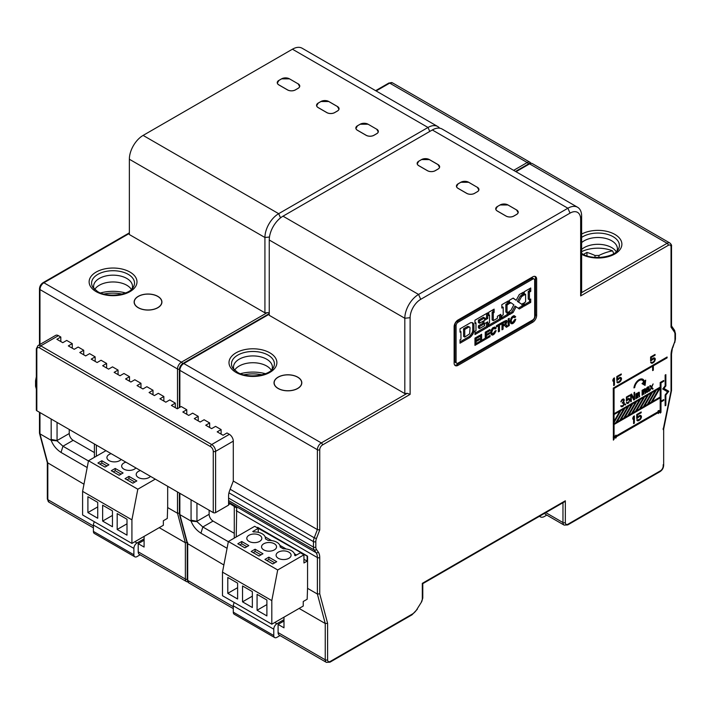 <?xml version="1.0" encoding="UTF-8"?>
<svg xmlns="http://www.w3.org/2000/svg" width="711" height="711" viewBox="0 0 711 711"><rect width="100%" height="100%" fill="white"/><g stroke="black" fill="none" stroke-linecap="round" stroke-linejoin="round"><path stroke-width="1.07" d="M641.189 417.997L641.446 417.073L640.673 416.619L640.664 417.837L639.482 419.446L636.727 419.952L637.385 420.805L640.14 419.677L641.189 417.997L640.691 417.713M614.064 437.167L614.064 424.494L660.19 397.867L660.19 410.514L658.279 410.638L658.013 411.296L658.697 411.393L615.557 436.296L615.957 435.105L614.064 437.167L613.273 436.705M633.59 416.353L632.799 417.89L632.799 419.126L633.59 417.588L633.59 423.614L634.372 423.161L634.372 415.899L633.59 416.353M636.727 417.499L637.651 418.032L636.727 418.557L636.727 414.54L641.189 411.971L641.189 412.744L637.385 414.94L637.385 417.41L640.14 415.357L641.189 415.828L641.446 417.073M637.651 418.032L639.482 416.353L640.664 416.602M613.273 424.04L614.064 424.494M615.104 436.039L615.557 436.296M658.11 411.056L658.697 411.393M659.461 397.449L660.19 397.867M659.808 411.234L659.808 410.54M666.376 357.429L667.105 357.855L667.105 357.011L613.273 388.09L613.389 440.145L614.064 438.083L615.975 437.958L616.224 437.345L615.548 437.256L658.679 412.344L658.297 413.518L660.19 411.456L659.008 410.771L658.528 411.296M614.944 436.91L613.273 437.381M660.19 411.456L660.306 413.055L660.981 412.336L660.981 401.999L663.736 400.409L663.736 399.573L660.981 401.164L660.981 382.891L663.736 381.3L663.736 380.465L660.19 382.509L660.19 387.104L614.064 413.731L614.064 388.473L652.618 366.209L652.618 370.591L653.347 370.164L653.347 365.792L667.105 357.855M671.033 325.416L671.033 246.921L671.033 327.14L671.522 326.198L671.522 246.237A1.671 0.96 180 0 1 671.033 246.921A3.893 2.249 -60 0 0 668.278 245.331L580.656 295.918L580.656 219.237A15.002 8.665 -60 0 0 570.044 213.113L420.725 299.322A15.002 8.665 -60 0 0 410.123 317.701L410.123 394.374L322.492 444.97A3.893 2.249 -60 0 0 319.746 449.734L319.746 529.953L317.382 529.588L317.382 449.734L179.856 370.333L179.856 407.314M458.062 319.968A5.555 3.208 120 0 0 454.125 326.776L454.125 363.072A5.555 3.208 120 0 0 455.28 365.614A5.555 3.208 120 0 0 458.062 365.338L532.717 322.234A5.555 3.208 120 0 0 536.645 315.426L536.645 279.13A5.555 3.208 120 0 0 535.499 276.588A5.555 3.208 120 0 0 532.717 276.863L458.062 319.968M665.869 385.931L665.869 374.635L665.14 375.061L665.14 385.851L662.696 388.997L667.593 391.823L665.14 394.969L665.14 405.759L665.869 405.341L665.869 395.049L668.811 391.272L663.914 388.446L665.869 385.931L665.14 385.513M648.005 386.864L646.237 388.819L648.005 387.486L648.699 387.708L646.432 390.25L646.637 392.294L648.699 390.641L648.894 391.299L649.383 391.014L649.09 387.015L648.005 387.113M635.927 398.791L635.927 393.841L637.891 393.325L639.171 392.125L639.562 396.685L639.065 396.969L639.065 393.263L638.38 393.041L637.5 397.876L637.1 393.778L636.416 394.641L636.416 398.507L635.927 398.791M627.866 402.666L626.4 402.435L627.378 403.564L628.462 403.101L629.937 399.618L628.951 398.338L626.889 399.991L626.889 397.52L629.733 395.876L629.733 395.103L626.4 397.031L626.4 401.048L628.462 399.235L629.342 399.653L629.146 401.466L627.866 402.666M622.765 402.986L623.645 402.941L623.547 404.852L622.267 405.901L620.801 405.821L621.094 406.576L622.96 406.274L624.231 404.301L624.231 402.604L623.547 402.23L624.231 400.284L623.743 399.022L622.463 399.298L620.996 401.226L620.899 401.902L622.365 400.124L623.547 399.911L623.547 401.297L622.365 402.595L622.365 403.217L622.765 402.986L622.365 402.764M618.89 377.941L620.472 378.261L620.739 379.816L618.774 381.878L616.81 381.923L617.459 382.785L620.214 381.656L621.521 379.052L621.263 377.808L620.214 377.337L617.459 379.39L617.459 376.919L621.263 374.724L621.263 373.95L616.81 376.519L617.459 376.919M616.81 379.478L617.726 380.012L616.81 380.536L616.81 376.519M617.726 380.012L619.557 378.332M613.664 378.332L612.873 379.87L612.873 381.105L613.664 379.567L613.664 385.593L614.446 385.14L614.446 377.879L613.664 378.332M650.601 361.028L650.601 357.011L655.053 354.442L655.053 355.216L651.258 357.402L651.258 359.873L653.347 358.051L655.053 358.3L654.662 361.312L651.907 363.357L650.601 362.414L652.565 362.361L653.871 361.455L654.662 359.766L653.871 358.673L650.601 361.028M625.609 404.746L625.12 405.03L625.609 403.972L625.609 404.746L625.12 404.461M630.719 401.795L630.719 394.534L631.599 394.027L634.061 398.782L634.061 392.605L634.647 392.268L634.647 399.529L633.768 400.035L631.306 395.12L631.306 401.457L630.719 401.795M642.602 391.068L642.602 394.934L642.113 395.218L642.113 390.268L644.077 389.752L645.064 388.57L645.748 389.406L645.748 393.112L645.259 393.396L645.259 389.69L644.566 389.468L643.686 394.303L643.588 390.348L642.113 390.783M649.774 385.851L651.152 387.522L649.774 390.792L651.445 387.815L652.529 389.201L653.116 388.864L651.738 387.184L653.116 383.922L651.445 386.891L650.369 385.504L649.774 385.851M643.579 382.145L642.024 383.638L645.064 385.398L645.686 380.109L644.308 381.434A7.448 4.302 120 0 0 642.895 379.274A7.448 4.302 120 0 0 637.483 380.927A7.448 4.302 120 0 0 633.945 387.913L634.71 387.593A6.363 3.679 -60 0 1 637.731 381.629A6.363 3.679 -60 0 1 642.353 380.207A6.363 3.679 -60 0 1 643.579 382.145M221.112 434.11L221.112 429.577L215.557 426.369L211.629 428.635L205.737 425.231L209.665 422.965L204.11 419.757L200.182 422.023L194.281 418.619L198.209 416.353L192.654 413.144L188.726 415.411L182.834 412.007L186.762 409.74L181.207 406.532L177.279 408.798L171.387 405.403L175.315 403.128L169.76 399.92L165.823 402.195L159.931 398.791L163.859 396.516L158.304 393.307L154.376 395.583L149.07 392.516L152.998 390.25L146.857 386.704L142.929 388.97L137.036 385.566L140.965 383.3L134.814 379.754L130.886 382.02L125.58 378.954L129.509 376.688L123.954 373.479L120.026 375.746L114.133 372.342L118.062 370.075L112.507 366.867L108.579 369.133L102.677 365.738L106.614 363.463L101.051 360.255L97.123 362.53L91.23 359.126L95.158 356.851L89.604 353.651L85.676 355.918L79.783 352.514L83.711 350.247L78.157 347.039L74.228 349.305L68.327 345.901L72.255 343.635L66.701 340.427L62.772 342.693L56.88 339.289L60.808 337.023L58.435 335.654A5.555 3.208 -120 0 0 55.654 335.379L37.976 345.59A5.555 3.208 60 0 1 40.749 345.857L211.682 444.544L229.369 434.341L227.005 432.972L223.076 435.248L217.184 431.844L221.112 429.577M209.665 427.498L209.665 422.965M198.209 420.885L198.209 416.353M186.762 414.282L186.762 409.74M58.435 335.654L40.749 345.857A1.671 0.96 120 0 0 39.576 347.901A3.893 2.249 60 0 0 36.821 349.492A1.671 0.96 180 0 1 36.332 348.808L36.332 410.06A1.671 0.96 0 0 0 36.821 410.745L213.256 512.604A1.671 0.96 0 0 0 215.611 512.604L228.578 505.121L228.578 495.709A10.558 6.097 120 0 1 229.644 490.661L229.769 490.341A8.336 4.808 120 0 1 230.142 489.23L233.297 481.045L317.382 529.588L314.235 537.783L316.431 538.547L319.746 529.953M233.297 481.045L233.297 441.14A5.555 3.208 -120 0 0 229.369 434.341M257.658 528.006L257.658 527.322L307.561 556.135L307.561 588.344L317.382 594.023L319.746 593.845L327.602 623.334L327.602 659.808A3.893 2.249 -60 0 0 330.348 661.399L412.362 614.046A9.447 5.457 -60 0 0 417.09 609.06L421.756 601.586L417.09 609.06M299.109 608.429L325.247 623.511L327.602 623.334M421.499 601.435A3.893 2.249 -60 0 0 422.298 598.724L422.298 583.358L565.334 500.784L565.334 522.558A3.893 2.249 -60 0 0 568.08 524.149L660.421 470.833A3.893 2.249 -60 0 0 663.176 466.069L663.176 464.71M422.298 598.724A1.671 0.96 0 0 0 422.787 598.04L422.787 583.642L564.152 502.028L565.334 500.784M663.176 428.413L663.176 429.595L663.176 428.413M663.176 429.595L671.033 391.023L671.033 354.745A15.562 8.985 120 0 1 672.482 347.599L671.522 354.06A1.671 0.96 180 0 1 671.033 354.745M580.656 295.918L581.642 291.492L581.642 216.18L580.656 219.237M437.718 126.514L302.157 48.241A19.446 11.225 120 0 0 292.434 49.201L143.115 135.41A19.446 11.225 120 0 0 129.358 159.237L129.358 234.55L264.927 312.822L264.927 237.501A19.446 11.225 -60 0 1 278.676 213.682L427.995 127.473A19.446 11.225 -60 0 1 437.718 126.514A19.446 11.225 -60 0 1 439.638 128.176M404.817 393.583L404.817 318.261A19.446 11.225 -60 0 1 418.566 294.443L567.885 208.234A19.446 11.225 -60 0 1 577.608 207.274L442.046 129.002A19.446 11.225 120 0 0 432.324 129.971L283.005 216.18A19.446 11.225 120 0 0 269.247 239.998L269.247 315.32L404.817 393.583L407.225 393.325L410.123 394.374M577.608 207.274A19.446 11.225 -60 0 1 581.642 216.18M297.74 377.141A13.891 8.017 0 0 0 282.596 375.399A13.891 8.017 0 0 0 274.019 382.811A13.891 8.017 0 0 0 278.09 388.482A13.891 8.017 0 0 0 293.234 390.215A13.891 8.017 0 0 0 301.811 382.811A13.891 8.017 0 0 0 297.74 377.141M175.315 407.67L175.315 403.128M140.965 387.833L140.965 383.3M129.509 381.22L129.509 376.688M118.062 374.617L118.062 370.075M106.614 368.005L106.614 363.463M95.158 361.392L95.158 356.851M83.711 354.78L83.711 350.247M72.255 348.168L72.255 343.635M60.808 341.556L60.808 337.023M163.859 401.057L163.859 396.516M152.998 394.783L152.998 390.25M228.578 504.668L229.786 503.975M94.394 452.569L73.171 440.322A5.555 3.208 60 0 1 69.243 433.514L69.243 429.462M96.358 445.113L96.358 456.204M167.672 486.288L167.672 507.583L177.501 513.253L179.856 513.075M87.186 467.536L61.048 452.445C56.347 449.343 53.058 445.308 51.183 440.322L57.067 440.856L62.95 446.224L88.457 460.95M39.478 412.282L39.478 433.123L39.967 433.852L51.183 440.322L51.165 419.028M47.335 462.612L83.978 484.218M159.228 527.66L185.358 542.751L187.713 542.573M57.058 422.432L57.058 440.544A5.555 3.208 -120 0 0 57.067 440.856M228.578 502.775L236.71 508.054L236.239 536.965M227.076 548.297L200.937 533.206C196.227 530.104 192.939 526.06 191.072 521.092L196.956 521.616L202.831 526.984L228.347 541.711M179.368 493.043L179.368 513.884L179.856 514.613L191.072 521.083L191.055 499.789M187.224 543.382L223.867 564.978M234.275 533.33L213.06 521.083A5.555 3.208 60 0 1 209.132 514.275L209.132 510.222M196.947 503.192L196.947 521.314A5.555 3.208 -120 0 0 196.956 521.616M243.784 374.795A33.621 19.41 180 0 1 245.419 374.555M260.466 374.555A33.621 19.41 180 0 1 262.101 374.795M240.442 373.71A29.178 16.842 180 0 1 265.434 373.71M234.594 370.235A19.446 11.225 180 0 1 266.696 366.023A19.446 11.225 180 0 1 271.291 370.235M271.913 369.631A19.446 11.225 0 0 0 272.393 367.152A19.446 11.225 0 0 0 266.696 359.215A19.446 11.225 0 0 0 245.499 356.78A19.446 11.225 0 0 0 233.492 367.152A19.446 11.225 0 0 0 233.972 369.631M293.172 375.47A13.758 7.937 180 0 1 301.668 382.811A13.758 7.937 180 0 1 282.658 390.143A13.758 7.937 180 0 1 274.162 382.811A13.758 7.937 180 0 1 293.172 375.47M581.642 249.419A19.446 11.225 180 0 1 611.7 247.597A19.446 11.225 180 0 1 616.295 251.818M616.917 251.205A19.446 11.225 0 0 0 617.397 248.734A19.446 11.225 0 0 0 611.7 240.789A19.446 11.225 0 0 0 581.642 242.611M278.09 632.586L325.247 659.808A5.555 3.208 -60 0 0 326.393 662.359L279.245 635.127A5.555 3.208 120 0 1 278.09 632.586L278.09 624.418L283.982 627.822L283.982 617.157M234.319 602.546A4.444 2.568 120 0 0 233.297 605.816L233.297 612.171L273.771 635.536A4.444 2.568 -60 0 0 274.686 637.571A4.444 2.568 -60 0 0 276.908 637.349L280.001 635.572M273.771 635.536L273.771 629.182A4.444 2.568 -60 0 1 276.908 623.743L283.982 619.654M283.982 621.014L278.09 624.418M233.297 612.171A4.444 2.568 120 0 0 234.212 614.206L274.686 637.571M257.853 528.113L307.17 556.135L307.17 561.121L303.935 562.988L303.935 554.82L277.699 569.973L271.806 600.599L271.806 624.196L303.242 606.048L303.242 601.506L307.17 599.24L307.561 587.668M271.806 624.196L222.49 595.72L222.49 572.124L228.382 541.498L254.707 526.3L258.244 528.344L252.743 531.517L253.454 531.926A11.118 6.417 180 0 1 262.172 533.783A11.118 6.417 180 0 1 265.434 538.325A11.118 6.417 180 0 1 265.399 538.822L268.189 540.431A11.118 6.417 180 0 1 276.908 542.297A11.118 6.417 180 0 1 280.17 546.83A11.118 6.417 180 0 1 280.161 546.999L283.307 548.812A11.118 6.417 180 0 1 291.448 550.687A11.118 6.417 180 0 1 294.71 555.229A11.118 6.417 180 0 1 294.701 555.389L295.287 555.726L300.398 552.785L303.935 554.82M307.17 561.121L303.935 559.255M296.558 554.998L294.407 553.762M286.133 548.981L279.876 545.364M271.593 540.582L265.141 536.858M228.382 541.498L277.699 569.973M268.856 557.157L264.927 559.424L272.784 563.956L276.712 561.69L268.856 557.157L268.856 559.424L266.892 560.561M278.285 558.286A7.501 4.328 0 0 0 286.462 559.228A7.501 4.328 0 0 0 291.092 555.229A7.501 4.328 0 0 0 288.897 552.163A7.501 4.328 0 0 0 280.721 551.221A7.501 4.328 0 0 0 276.09 555.229A7.501 4.328 0 0 0 278.285 558.286M249.01 541.391A7.501 4.328 0 0 0 257.186 542.324A7.501 4.328 0 0 0 261.817 538.325A7.501 4.328 0 0 0 259.622 535.259A7.501 4.328 0 0 0 251.445 534.325A7.501 4.328 0 0 0 246.815 538.325A7.501 4.328 0 0 0 249.01 541.391M263.745 549.896A7.501 4.328 0 0 0 271.922 550.829A7.501 4.328 0 0 0 276.552 546.83A7.501 4.328 0 0 0 274.357 543.773A7.501 4.328 0 0 0 266.181 542.831A7.501 4.328 0 0 0 261.55 546.83A7.501 4.328 0 0 0 263.745 549.896M241.74 541.498L237.812 543.773L244.886 547.852L248.814 545.586L241.74 541.498L241.74 543.773L239.776 544.902M255.107 549.212L251.17 551.478L259.035 556.02L262.963 553.753L255.107 549.212L255.107 551.478L253.143 552.616M258.244 528.344L258.244 532.326M271.806 600.599L222.49 572.124M227.796 577.456L227.796 593.338L237.616 599.009L237.616 583.127L227.796 577.456M242.531 585.962L242.531 601.844L252.352 607.514L252.352 591.641L242.531 585.962M257.071 594.36L257.071 610.242L266.892 615.913L266.892 600.031L257.071 594.36M227.796 593.338L237.616 587.668M242.531 601.844L252.352 596.173M257.071 610.242L266.892 604.572M274.748 562.828L268.856 559.424M246.85 546.715L241.74 543.773M260.999 554.882L255.107 551.478M544.715 513.244A5.555 3.208 120 0 0 545.657 514.444L564.125 525.1A5.555 3.208 -60 0 1 562.97 522.558L562.97 502.704M546.803 515.102L544.502 516.435A8.336 4.808 -60 0 1 540.333 516.844A8.336 4.808 -60 0 1 539.578 516.213M328.784 101.495L337.423 106.49A5.555 3.208 0 0 1 338.996 109.21A5.555 3.208 0 0 1 337.423 111.023L334.677 112.614A5.555 3.208 0 0 1 326.811 112.614L318.173 107.619A5.555 3.208 0 0 1 316.599 105.806A5.555 3.208 0 0 1 318.173 103.086L320.919 101.495A5.555 3.208 0 0 1 328.784 101.495L328.758 101.522A5.492 3.173 0 0 0 320.972 101.522L318.217 103.113A5.492 3.173 0 0 0 318.217 107.592L326.864 112.587A5.492 3.173 0 0 0 334.623 112.587L337.378 110.996A5.492 3.173 0 0 0 337.378 106.517L328.731 101.522L337.423 106.49M289.439 78.841A5.492 3.173 0 0 0 281.672 78.841L278.925 80.423A5.492 3.173 0 0 0 278.925 84.911L287.573 89.897A5.492 3.173 0 0 0 295.332 89.897L298.087 88.315A5.492 3.173 0 0 0 298.087 83.827L289.466 78.832A5.555 3.208 0 0 0 281.627 78.814L281.636 78.859M278.312 80.85A5.546 3.2 0 0 0 277.308 83.151A5.555 3.208 0 0 1 278.872 80.396L281.627 78.814L278.899 80.423L277.317 83.178M277.308 83.125A5.555 3.208 0 0 0 278.872 84.938L287.52 89.924A5.555 3.208 0 0 0 295.376 89.924L298.131 88.342A5.555 3.208 0 0 0 299.704 86.52A5.555 3.208 0 0 0 298.131 83.8L299.687 86.573A5.546 3.2 0 0 0 298.7 84.254M368.022 124.212A5.492 3.173 0 0 0 360.264 124.212L357.482 125.794A5.492 3.173 0 0 0 357.509 130.282L366.156 135.268A5.492 3.173 0 0 0 373.924 135.268L376.67 133.686A5.492 3.173 0 0 0 376.67 129.198L368.058 124.212A5.555 3.208 0 0 0 360.219 124.185L357.464 125.767A5.555 3.208 0 0 0 355.891 128.495A5.555 3.208 0 0 0 357.464 130.309L366.112 135.303A5.555 3.208 0 0 0 373.968 135.303L376.714 133.712A5.555 3.208 0 0 0 378.288 131.899A5.555 3.208 0 0 0 376.714 129.171L378.279 131.953A5.546 3.2 0 0 0 377.283 129.624M477.268 191.757A5.492 3.173 0 0 0 477.268 187.277L468.62 182.292A5.492 3.173 0 0 0 460.852 182.292L458.106 183.873A5.492 3.173 0 0 0 458.106 188.362L466.754 193.348A5.492 3.173 0 0 0 474.513 193.348L477.268 191.757L474.557 193.374A5.555 3.208 0 0 1 466.7 193.374L458.062 188.388A5.555 3.208 0 0 1 456.489 186.566A5.555 3.208 0 0 1 458.062 183.847L460.808 182.256A5.555 3.208 0 0 1 468.665 182.256L477.303 187.313L468.656 182.309M477.312 191.792A5.555 3.208 0 0 0 478.885 189.97A5.555 3.208 0 0 0 477.312 187.251L478.867 190.024A5.546 3.2 0 0 0 477.881 187.704M418.815 161.193A5.492 3.173 0 0 0 418.815 165.672L427.453 170.667A5.492 3.173 0 0 0 435.221 170.667L437.967 169.076A5.492 3.173 0 0 0 437.967 164.596L429.328 159.602A5.492 3.173 0 0 0 421.561 159.602L418.788 161.184L421.516 159.575A5.555 3.208 0 0 1 429.373 159.575L438.02 164.561A5.555 3.208 0 0 1 439.594 167.289A5.546 3.2 0 0 0 438.58 165.014M421.561 159.602L418.77 161.193A5.555 3.208 0 0 0 417.188 163.886A5.555 3.208 0 0 0 418.761 165.699L427.409 170.693A5.555 3.208 0 0 0 435.265 170.693L438.02 169.102A5.555 3.208 0 0 0 439.594 167.289M518.177 212.66A5.555 3.208 0 0 1 516.604 214.473L513.857 216.064A5.555 3.208 0 0 1 506.001 216.064L497.353 211.069A5.555 3.208 0 0 1 495.78 209.256A5.555 3.208 0 0 1 497.353 206.537L500.1 204.946A5.555 3.208 0 0 1 507.965 204.946L516.604 209.941A5.555 3.208 0 0 1 518.177 212.66A5.546 3.2 0 0 0 517.173 210.385M264.927 312.822L269.247 312.698M157.851 296.371A13.891 8.017 0 0 0 142.707 294.638A13.891 8.017 0 0 0 134.13 302.042A13.891 8.017 0 0 0 138.201 307.721A13.891 8.017 0 0 0 153.345 309.454A13.891 8.017 0 0 0 161.921 302.042A13.891 8.017 0 0 0 157.851 296.371M73.171 440.322L62.95 446.224L61.039 452.436M138.201 551.825L185.358 579.047A5.555 3.208 -60 0 0 186.504 581.589L139.356 554.367A5.555 3.208 120 0 1 138.201 551.825L138.201 543.657L144.093 547.061L144.093 536.396M94.43 521.785A4.444 2.568 120 0 0 93.408 525.056L93.408 531.41L133.881 554.776A4.444 2.568 -60 0 0 134.806 556.811A4.444 2.568 -60 0 0 137.027 556.589L140.111 554.802M133.881 554.776L133.881 548.421A4.444 2.568 -60 0 1 137.027 542.973L144.093 538.894M144.093 540.253L138.201 543.657M93.408 531.41A4.444 2.568 120 0 0 94.332 533.446L134.806 556.811M103.895 294.034A33.621 19.41 180 0 1 105.53 293.794M120.577 293.794A33.621 19.41 180 0 1 122.212 294.034M100.562 292.95A29.178 16.842 180 0 1 125.554 292.95M94.705 289.475A19.446 11.225 180 0 1 126.807 285.253A19.446 11.225 180 0 1 131.402 289.475M132.024 288.87A19.446 11.225 0 0 0 132.504 286.391A19.446 11.225 0 0 0 126.807 278.454A19.446 11.225 0 0 0 105.61 276.019A19.446 11.225 0 0 0 93.603 286.391A19.446 11.225 0 0 0 94.083 288.87M153.283 294.71A13.758 7.937 180 0 1 161.779 302.042A13.758 7.937 180 0 1 142.769 309.383A13.758 7.937 180 0 1 134.272 302.042A13.758 7.937 180 0 1 153.283 294.71M155.274 479.125L137.81 489.212L131.917 519.839L131.917 543.426L163.352 525.278L163.352 520.745L167.281 518.47L167.672 506.907M131.917 543.426L82.6 514.96L82.6 491.363L88.493 460.737L105.957 450.658M131.917 519.839L82.6 491.363M87.906 496.696L87.906 512.578L97.727 518.248L97.727 502.366L87.906 496.696M102.642 505.201L102.642 521.083L112.462 526.753L112.462 510.871L102.642 505.201M117.182 513.6L117.182 529.482L127.002 535.152L127.002 519.27L117.182 513.6M88.493 460.737L137.81 489.212M128.967 476.388L125.038 478.663L132.895 483.196L136.832 480.929L128.967 476.388L128.967 478.663L127.002 479.792M140.431 470.566A7.501 4.328 0 0 0 136.201 474.459A7.501 4.328 0 0 0 138.396 477.525A7.501 4.328 0 0 0 150.456 476.352M111.165 453.662A7.501 4.328 0 0 0 106.926 457.564A7.501 4.328 0 0 0 109.13 460.621A7.501 4.328 0 0 0 121.181 459.448M125.9 462.168A7.501 4.328 0 0 0 121.661 466.069A7.501 4.328 0 0 0 123.865 469.136A7.501 4.328 0 0 0 135.917 467.954M101.86 460.737L97.922 463.003L104.997 467.091L108.925 464.825L101.86 460.737L101.86 463.003L99.896 464.141M115.218 468.451L111.289 470.718L119.146 475.259L123.074 472.984L115.218 468.451L115.218 470.718L113.253 471.855M134.859 482.058L128.967 478.663M106.961 465.954L101.86 463.003M121.11 474.121L115.218 470.718M87.906 512.578L97.727 506.907M102.642 521.083L112.462 515.413M117.182 529.482L127.002 523.803M122.025 294.078A25.169 14.531 0 0 0 104.082 294.078M457.493 184.3A5.546 3.2 0 0 0 456.489 186.593M418.201 161.61A5.546 3.2 0 0 0 417.197 163.912M496.785 206.981A5.546 3.2 0 0 0 495.789 209.283L497.371 206.563A5.492 3.173 0 0 0 497.398 211.043L506.045 216.037A5.492 3.173 0 0 0 513.804 216.037L516.559 214.446A5.492 3.173 0 0 0 516.559 209.967L507.965 204.946M338.987 109.236A5.546 3.2 0 0 0 337.992 106.934M317.604 103.53A5.546 3.2 0 0 0 316.608 105.832L318.217 103.113M356.895 126.22A5.546 3.2 0 0 0 355.9 128.522M213.06 521.083L202.831 526.984L200.929 533.206M613.691 253.711A27.48 15.864 120 0 0 612.553 250.876A75.135 43.38 120 0 0 598.929 255.462L595 255.507A75.197 43.415 -120 0 0 586.939 252.441A72.975 42.136 120 0 0 584.975 253.534A72.975 42.136 120 0 0 583.491 254.422M612.553 250.876A25.169 14.531 0 0 0 581.642 251.641M586.939 255.827L586.939 252.441M261.915 374.839A25.169 14.531 0 0 0 243.971 374.839M234.275 538.094L234.275 506.65M94.394 457.333L94.394 443.984M534.841 276.357A5.555 3.208 -60 0 1 535.463 278.454L535.463 314.751A5.555 3.208 -60 0 1 531.535 321.559L456.88 364.663A5.555 3.208 -60 0 1 454.756 365.161M534.103 278.996L532.93 278.312A2.782 1.6 120 0 0 531.535 278.454L456.88 321.559A2.782 1.6 120 0 0 454.916 324.954L454.916 361.259A2.782 1.6 120 0 0 455.493 362.53L456.666 363.205A2.782 1.6 -60 0 1 456.089 361.935L456.089 325.638A2.782 1.6 -60 0 1 458.062 322.234L532.717 279.13A2.782 1.6 -60 0 1 534.103 278.996A2.782 1.6 -60 0 1 534.681 280.267L534.681 316.564A2.782 1.6 -60 0 1 532.717 319.968L458.062 363.072A2.782 1.6 -60 0 1 456.666 363.205M480.538 342.151L480.538 334.899L481.631 334.259L481.631 340.338L484.618 338.614L484.618 339.796L480.538 342.151M506.454 320.394L501.993 322.51L501.993 329.815L503.086 329.175L503.086 326.091L504.543 325.389L506.348 327.291L507.725 326.5L505.681 324.412L507.094 321.603L506.454 320.394M492.785 327.771L494.803 327.016L496.136 328.153L495.069 329.042L494.234 328.5L493.061 329.033L491.701 332.188L492.199 333.317L493.238 333.486L495.149 330.899L496.171 330.633L493.905 334.454L491.932 335.103L490.581 332.766L491.132 330.162L492.785 327.771M474.957 338.116L479.587 335.441L479.587 336.623L476.059 338.658L476.059 340.427L479.392 338.498L479.392 339.68L476.059 341.609L476.059 343.564L479.747 341.431L479.747 342.604L474.957 345.377L474.957 338.116M516.177 300.318L513.191 298.078L509.414 300.255L509.414 303.606L510.951 302.726L513.831 304.779L510.871 310.44L509.378 311.302L509.378 314.662L513.066 312.529L516.133 306.752L519.279 308.983L523.207 306.717L523.207 303.313L521.678 304.201L518.559 302.077L521.598 296.576L523.207 295.643L523.207 292.292L519.243 294.585L516.177 300.318L513.031 298.167M474.957 320.19L487.728 312.822L487.728 318.492L484.618 320.288L484.618 317.924L479.587 320.83L479.587 323.229L483.995 320.697L483.995 323.958L479.587 326.5L479.587 328.544L484.618 325.638L484.618 323.638L487.728 321.852L487.728 327.202L474.992 334.552L474.992 331.193L475.979 330.633L475.979 322.963L474.957 323.549L474.957 320.19M501.833 308.032L501.833 304.672L508.356 300.913L508.356 304.272L507.014 305.037L507.014 312.707L508.312 311.96L508.312 315.32L501.833 319.061L501.833 315.657L503.21 314.866L503.21 307.241L501.833 308.032M470.753 322.625L460.026 328.811L460.026 332.17L460.924 331.646L460.968 339.254L460.026 339.796L460.026 343.2L470.158 337.343L472.797 334.303L473.935 331.397L473.935 324.687L472.619 322.696L470.753 322.625M488.75 312.227L494.127 309.125L494.127 312.485L493.301 312.956L493.301 320.625L497.389 318.261L497.389 316.271L500.766 314.315L500.766 319.674L488.786 326.589L488.786 323.229L489.532 322.803L489.532 315.133L488.786 315.568L488.75 312.227M525.607 294.31L524.229 295.101L524.229 291.741L530.753 287.982L530.753 291.341L529.419 292.105L529.419 299.775L530.717 299.029L530.717 302.388L524.229 306.13L524.229 302.726L525.607 301.935L525.607 294.31L524.229 293.741M486.351 332.712L486.351 334.49L489.692 332.561L489.692 333.735L486.351 335.663L486.351 337.618L490.039 335.485L490.039 336.667L485.249 339.431L485.249 332.17L489.888 329.495L489.888 330.677L486.351 332.712L485.329 332.126M498.375 325.771L496.411 326.909L496.411 325.727L501.477 322.803L501.477 323.985L499.478 325.14L499.478 331.264L498.375 331.85L498.375 325.771L497.353 325.185M511.387 317.621L510.169 321.532L510.818 323.407L512.533 323.736L514.533 321.994L515.777 319.266L514.72 319.603L512.782 322.287L511.707 322.145L511.173 321.017L511.52 319.319L512.515 317.781L513.715 317.204L514.604 317.719L515.706 316.813L514.337 315.711L513.342 315.844L511.387 317.621M509.254 325.567L508.161 326.162L508.161 318.946L509.254 318.315L509.254 325.567L508.161 324.936M480.538 339.707L481.631 340.338M483.596 339.209L484.618 339.796M481.48 340.249L480.538 340.791M506.259 320.43L506.934 320.821M505.832 320.501L507.094 321.603M505.885 322.412L506.756 322.91M505.921 320.919L505.672 321.843M506.161 324.687L505.681 324.412M504.979 324.012L506.667 325.211M505.485 324.527L507.725 326.5M505.574 326.385L506.543 325.825M503.459 324.749L504.819 325.505M503.441 324.758L504.543 325.389M503.219 324.883L504.223 325.46M502.908 324.856L503.797 325.682M501.993 325.46L503.086 326.091M501.993 325.362L502.615 325.007M501.993 328.544L503.086 329.175M505.619 321.79L505.325 323.532L503.086 324.954L503.086 323.007L505.619 321.79L504.375 321.132M501.993 324.323L503.086 324.954M502.108 322.439L503.086 323.007M503.912 321.399L504.899 321.967M494.652 327.024L496.136 328.153M494.954 327.478L493.932 328.331M492.545 328.047L494.234 328.5M492.154 328.509L493.061 329.033M491.212 330.02L492.074 330.517M490.812 331.673L491.701 332.188M490.741 332.001L492.199 333.317M494.856 331.513L495.691 332.001M493.985 332.828L494.892 333.352M493.016 333.45L493.905 334.454M492.732 333.77L491.71 334.374L492.874 335.059M491.71 334.374L491.105 334.41M478.565 336.027L479.587 336.623M475.037 338.072L476.059 338.658M474.957 339.796L476.059 340.427M478.37 339.094L479.392 339.68M474.957 340.978L476.059 341.609M475.899 340.338L474.957 340.88M474.957 342.924L476.059 343.564M478.725 342.018L479.747 342.604M475.899 343.466L474.957 344.017M522.025 292.968L522.025 294.967L523.207 295.643M522.025 294.967L520.416 295.9L521.598 296.576M520.416 295.9L517.386 301.393L518.559 302.077M517.386 301.393L521.678 304.201M522.025 303.997L522.025 306.041L523.207 306.717M522.025 306.041L518.221 308.236M513.066 312.529L511.893 311.845L514.951 306.068L516.133 306.752M511.893 311.845L509.378 313.293M509.414 302.246L510.951 302.726M486.546 313.498L486.546 317.808L487.728 318.492M486.546 317.808L484.618 318.919M479.587 320.83L478.414 320.146L483.444 317.248L484.618 317.924M478.414 320.146L478.414 322.554L479.587 323.229M482.813 321.372L482.813 323.283L483.995 323.958M482.813 323.283L478.414 325.816L479.587 326.5M478.414 325.816L478.414 327.86L479.587 328.544M486.546 322.527L486.546 326.527L487.728 327.202M486.546 326.527L474.992 333.192M474.957 322.367L475.979 322.963M507.174 301.588L507.174 303.588L508.356 304.272M507.174 303.588L505.841 304.361L507.014 305.037M505.841 304.361L505.841 312.022L507.014 312.707M507.139 312.636L507.139 314.635L508.312 315.32M507.139 314.635L501.833 317.701M501.833 306.672L503.21 307.241M472.166 322.678L473.482 323.478M472.308 322.803L472.753 324.003L473.935 324.687M472.753 324.003L472.753 330.722L473.935 331.397M472.753 330.722L472.362 332.153L473.544 332.837M472.362 332.153L471.624 333.628L472.797 334.303M471.624 333.628L470.362 335.352L471.544 336.036M470.362 335.352L468.984 336.667L470.158 337.343M460.026 341.84L468.984 336.667M460.026 331.13L460.924 331.646M469.793 327.158L467.802 326.322L469.793 327.158L470.042 327.931L469.642 333.859L464.781 337.094L464.736 329.451L468.984 326.998M464.781 337.094L463.599 336.419L463.563 328.766L467.802 326.322M463.563 328.766L464.736 329.451M492.954 309.8L492.954 311.8L494.127 312.485M492.954 311.8L492.128 312.28L493.301 312.956M492.128 312.28L492.128 319.941L493.301 320.625M499.593 315L499.593 318.99L500.766 319.674M499.593 318.99L488.786 325.229M488.777 314.697L489.532 315.133M529.571 288.657L529.571 290.657L530.753 291.341M529.571 290.657L528.237 291.43L529.419 292.105M528.237 291.43L528.237 299.091L529.419 299.775M529.535 299.704L529.535 301.704L530.717 302.388M529.535 301.704L524.229 304.77M485.249 333.85L486.351 334.49M488.67 333.148L489.692 333.735M485.249 335.032L486.351 335.663M486.191 334.392L485.249 334.943M485.249 336.978L486.351 337.618M489.026 336.072L490.039 336.667M486.191 337.529L485.249 338.072M488.866 330.082L489.888 330.677M500.455 323.389L501.477 323.985M498.455 324.554L499.478 325.14M498.375 330.633L499.478 331.264M498.295 324.643L498.295 325.727M514.231 315.728L515.706 316.813M514.524 316.137L513.431 317.035M512.16 316.697L513.715 317.204M511.671 317.293L512.515 317.781M510.729 318.857L511.52 319.319M510.365 320.554L511.173 321.017M510.285 320.945L511.707 322.145M514.471 320.146L515.315 320.634M513.662 321.496L514.533 321.994M512.533 322.252L513.564 323.105M512.382 322.43L511.351 323.061L512.533 323.736M510.8 323.363L511.573 323.807M511.351 323.061L510.711 323.105M668.811 391.272L663.914 388.446M665.318 394.738L665.869 395.049M667.629 390.597L666.962 391.459M665.14 404.915L665.869 405.341M648.539 386.704L649.09 387.015M648.148 386.828L649.187 387.424M648.699 389.61L649.187 389.895M648.548 390.188L649.285 390.615M648.699 390.641L649.383 391.014M647.277 391.619L647.81 391.921M646.29 391.725L647.223 392.268M647.792 386.988L648.601 387.451M647.73 387.024L648.405 387.415M647.472 387.175L648.005 387.486M646.93 387.539L647.419 387.824M647.028 390.063L648.699 388.793L648.299 390.712L647.223 391.645L646.628 389.832M648.156 388.482L648.699 388.793M646.237 391.228L646.832 391.565M646.237 391.032L646.734 391.317M637.403 393.041L637.891 393.325M638.487 392.365L639.562 392.979M639.065 396.409L639.562 396.685M638.291 392.579L638.869 392.916M637.287 393.059L638.087 393.521M636.914 393.272L637.989 393.885M637.5 397.316L637.989 397.6M636.718 393.485L637.305 393.823M635.945 393.832L636.612 394.223M635.927 394.356L636.416 394.641M635.927 398.222L636.416 398.507M628.08 398.684L629.146 399.306M628.053 398.702L628.853 399.164M627.804 398.862L628.462 399.235M627.351 399.28L627.866 399.573M626.4 400.249L627.084 400.649M629.066 395.485L629.733 395.876M626.4 397.236L626.889 397.52M626.4 399.706L626.889 399.991M628.746 398.391L629.733 398.96M628.604 398.427L629.937 399.618M629.413 399.938L629.937 400.24M628.417 402.355L628.951 402.657M627.751 402.684L628.462 403.101M627.075 402.533L627.866 403.439M626.773 403.217L627.378 403.564M626.649 402.293L627.182 402.595M622.685 402.417L623.351 402.799M622.481 399.289L623.547 399.911M622.454 399.306L623.254 399.769M622.152 399.546L622.765 399.902M621.823 399.813L622.365 400.124M623.334 398.951L624.134 399.413M623.014 399.058L624.231 399.973M623.058 399.298L624.231 400.284M623.591 402.23L624.231 402.604M623.076 402.026L624.329 403.164M623.84 403.501L624.329 403.777M622.818 405.581L623.351 405.892M622.285 405.883L622.96 406.274M621.343 405.848L622.169 406.728M620.943 406.319L621.778 406.799M621.05 405.679L621.583 405.99M622.712 402.399L623.645 402.941M617.317 381.629L617.85 381.94M619.405 377.648L620.472 378.261M619.281 377.719L620.081 378.181M618.215 378.465L618.774 378.785M617.779 378.972L618.25 379.239M620.587 374.333L621.263 374.724M616.81 379.007L617.459 379.39M620.499 377.372L621.263 377.808M620.17 377.345L621.521 378.43M620.747 378.599L621.521 379.052M620.765 379.692L621.263 379.976M620.392 380.545L620.863 380.82M619.654 381.336L620.214 381.656M618.89 381.807L619.557 382.189M617.743 381.878L618.774 382.642M616.961 382.207L618.117 382.874M617.592 381.967L616.952 382.18M613.664 384.687L614.446 385.14M613.175 379.292L613.664 379.567M654.387 354.825L655.053 355.216M650.601 357.029L651.258 357.402M650.601 359.499L651.258 359.873M654.289 357.864L655.053 358.3M653.969 357.837L655.311 358.922M654.538 359.091L655.311 359.544M654.138 358.237L654.138 358.682M654.555 360.175L655.053 360.459M654.182 361.028L654.662 361.312M653.445 361.828L654.004 362.148M652.68 362.299L653.347 362.681M651.543 362.37L652.565 363.134M650.752 362.69L651.907 363.357M651.383 362.459L650.743 362.672M651.116 362.121L651.649 362.432M653.196 358.14L654.271 358.753M653.071 358.211L653.871 358.673M652.68 358.433L653.347 358.824M652.005 358.957L652.565 359.277M651.578 359.464L652.04 359.73M650.601 359.97L651.516 360.495M630.968 394.392L632.879 398.107L634.061 398.782M633.465 398.444L634.647 399.529M630.719 394.783L631.306 395.12M630.719 401.111L631.306 401.457M642.113 394.649L642.602 394.934M643.588 389.468L644.077 389.752M644.744 388.828L645.748 389.406M645.259 392.836L645.748 393.112M644.504 389.015L645.064 389.344M643.473 389.486L644.273 389.948M643.108 389.699L644.175 390.312M643.686 393.743L644.175 394.027M642.904 389.912L643.491 390.25M642.131 390.259L642.797 390.65M649.916 385.762L651.445 386.891M650.601 386.402L651.738 387.184M650.565 386.5L653.116 388.864M613.273 413.269L614.064 413.731M613.335 388.055L614.064 388.473M651.889 365.792L652.618 366.209M652.618 369.747L653.347 370.164M652.618 365.374L653.347 365.792M613.273 437.629L614.064 438.083M614.793 437.283L615.975 437.958M614.526 436.661L615.548 437.256M657.862 411.873L658.679 412.344M660.19 401.537L660.981 401.999M663.008 399.991L663.736 400.409M660.19 400.702L660.981 401.164M660.252 382.474L660.981 382.891M663.008 380.883L663.736 381.3M642.353 380.207L641.171 379.532A6.363 3.679 120 0 0 640.007 379.23M634.71 387.593L634.052 387.211M644.308 381.434L643.135 380.758A7.448 4.302 -60 0 0 642.255 379.016M644.033 383.433L643.882 384.713M643.473 383.113L644.699 381.931L644.495 383.7L643.313 383.016M644.699 381.931L643.357 381.407M652.307 401.582L660.19 387.93L660.19 397.031L652.307 401.582L651.756 401.262M659.479 387.513L660.19 387.93M648.379 403.848L656.289 390.143L659.124 388.508L651.205 402.213L648.379 403.848L647.845 403.546M655.604 389.752L656.289 390.143M658.43 388.117L659.124 388.508M644.486 406.097L652.396 392.392L655.231 390.757L647.321 404.461L644.486 406.097L643.935 405.777M651.711 391.992L652.396 392.392M654.547 390.357L655.231 390.757M640.558 408.363L648.468 394.658L651.303 393.023L643.393 406.728L640.558 408.363L640.007 408.043M647.783 394.267L648.468 394.658M650.618 392.632L651.303 393.023M636.629 410.629L644.539 396.925L647.374 395.289L639.465 408.994L636.629 410.629L636.078 410.318M643.855 396.534L644.539 396.925M646.69 394.898L647.374 395.289M632.701 412.895L640.611 399.2L643.437 397.565L635.527 411.26L632.701 412.895L632.15 412.584M639.927 398.8L640.611 399.2M642.753 397.165L643.437 397.565M628.773 415.171L636.683 401.466L639.509 399.831L631.599 413.535L628.773 415.171L628.222 414.851M635.998 401.066L636.683 401.466M638.825 399.431L639.509 399.831M624.836 417.437L632.754 403.732L635.581 402.097L627.671 415.802L624.836 417.437L624.294 417.117M632.061 403.341L632.754 403.732M634.896 401.706L635.581 402.097M620.907 419.703L628.817 405.999L631.652 404.363L623.743 418.068L620.907 419.703L620.365 419.392M628.133 405.608L628.817 405.999M630.968 403.972L631.652 404.363M616.979 421.97L624.889 408.274L627.724 406.639L619.814 420.334L616.979 421.97L616.428 421.659M624.205 407.874L624.889 408.274M627.04 406.239L627.724 406.639M614.064 422.485L620.961 410.54L623.796 408.905L615.886 422.61L614.064 423.658L614.064 422.485L613.273 422.023M620.276 410.14L620.961 410.54M623.112 408.505L623.796 408.905M613.273 423.196L614.064 423.658M614.064 421.232L614.064 414.522L619.876 411.171L614.064 421.232L613.273 420.77M613.273 414.06L614.064 414.522M619.192 410.771L619.876 411.171M633.59 422.707L634.372 423.161M633.101 417.313L633.59 417.588M640.513 412.353L641.189 412.744M636.727 414.557L637.385 414.94M636.727 417.028L637.385 417.41M640.424 415.393L641.189 415.828M640.096 415.366L641.446 416.45M637.669 419.899L636.878 420.21M640.318 418.566L640.789 418.841M639.58 419.357L640.14 419.677M638.816 419.828L639.482 420.21M637.518 419.988L638.7 420.663M636.887 420.228L638.043 420.894M637.243 419.65L637.776 419.961M639.331 415.668L640.398 416.282M639.207 415.739L640.007 416.202M638.816 415.962L639.482 416.353M638.14 416.486L638.7 416.806M637.705 416.993L638.176 417.259M671.033 327.14L674.339 331.913A6.666 3.848 -60 0 1 674.961 334.25L674.961 338.356M672.855 347.519L674.339 342.773A6.666 3.848 -60 0 0 674.961 339.716L674.961 334.25A1.671 0.96 180 0 0 675.45 333.575L674.535 330.277A1.671 1.315 -34.7 0 1 674.339 331.913M674.339 342.773L672.482 347.599M319.746 557.557A1.671 0.96 180 0 1 317.382 557.557A13.891 8.017 120 0 0 316.093 552.678A1.671 1.315 -34.7 0 0 318.297 552.092A15.562 8.985 120 0 1 319.746 557.557L319.746 593.845M318.297 552.092L316.431 549.407A6.666 3.848 -60 0 1 315.817 547.07L315.817 541.604A6.666 3.848 -60 0 1 316.431 538.547M319.746 449.734A1.671 0.96 180 0 1 317.382 449.734A5.555 3.208 -60 0 1 321.31 442.926L407.225 393.325M39.576 347.901L210.5 446.588A1.671 0.96 -60 0 1 211.682 444.544A5.555 3.208 60 0 1 215.611 451.352L215.611 512.604M233.297 441.14L215.611 451.352A1.671 0.96 180 0 1 213.256 451.352A3.893 2.249 60 0 0 210.5 446.588M230.142 489.23L314.235 537.783A8.336 4.808 -60 0 0 313.453 541.604L228.951 492.821M315.817 541.604A1.671 0.96 180 0 1 313.453 541.604L313.453 547.07A1.671 0.96 0 0 0 315.817 547.07M316.431 549.407A1.671 1.315 145.3 0 1 314.235 549.994A8.336 4.808 -60 0 1 313.453 547.07L228.578 498.064M228.578 502.153L316.093 552.678L314.235 549.994L228.578 500.544M327.602 659.808A1.671 0.96 0 0 1 325.247 659.808L325.247 623.511L317.382 594.023L317.382 557.557L236.239 510.711M330.348 661.399A1.671 0.96 60 0 1 330.011 662.163L412.016 614.811A1.671 0.96 -120 0 0 412.362 614.046M545.781 512.631L562.97 522.558A1.671 0.96 0 0 0 565.334 522.558M568.08 524.149A1.671 0.96 60 0 1 567.733 524.914L564.125 525.1M567.733 524.914L660.075 471.597A1.671 0.96 -120 0 0 660.421 470.833M663.176 466.069A1.671 0.96 0 0 0 663.665 465.385L663.665 429.08M674.961 339.716A1.671 0.96 0 0 0 675.45 339.031L675.45 333.575M668.278 245.331A1.671 0.96 -120 0 0 667.105 243.286A5.555 3.208 -60 0 1 669.878 243.011L532.352 163.61A5.555 3.208 120 0 0 529.571 163.886L516.017 171.715M581.189 292.888L667.105 243.286L529.571 163.886A1.671 0.96 -120 0 0 528.744 163.806C529.331 163.112 530.53 163.05 532.352 163.61M581.642 254.316A23.943 13.829 0 0 0 615.184 253.791A23.943 13.829 0 0 0 614.873 234.417A23.943 13.829 0 0 0 581.642 234.07M528.317 164.045A1.671 0.96 -120 0 0 527.215 162.526A5.555 3.208 -60 0 1 529.997 162.25L392.463 82.849A5.555 3.208 120 0 0 389.69 83.125L376.128 90.946M513.662 170.347L527.215 162.526L389.69 83.125A1.671 0.96 -120 0 0 388.855 83.036L392.463 82.849M429.755 131.446L427.995 127.473L292.434 49.201M570.044 213.113L567.885 208.234L432.324 129.971M283.005 216.18L418.566 294.443L420.725 299.322M410.123 317.701L404.817 318.261L269.247 239.998M269.247 314.182L183.785 363.525L321.31 442.926A1.671 0.96 60 0 1 322.492 444.97M269.878 352.843A23.943 13.829 0 0 0 236.008 352.843A23.943 13.829 0 0 0 236.008 372.395A23.943 13.829 0 0 0 269.878 372.395A23.943 13.829 0 0 0 269.878 352.843M183.785 363.525A5.555 3.208 120 0 0 179.856 370.333A1.671 0.96 180 0 1 179.368 369.649C179.545 367 180.745 364.93 182.949 363.445A1.671 0.96 60 0 1 183.785 363.525M179.385 369.16A1.671 0.96 180 0 1 177.501 368.973A5.555 3.208 -60 0 1 181.429 362.166A1.671 0.96 60 0 1 182.54 363.703M177.501 408.674L177.501 368.973L39.967 289.564L39.967 344.435M36.332 379.132A8.336 4.808 120 0 0 36.039 381.443L36.039 386.9A8.336 4.808 120 0 0 36.332 388.864M36.332 381.611L36.039 381.443A1.671 0.96 180 0 1 35.55 380.758L35.55 386.224A1.671 0.96 0 0 0 36.039 386.9L36.332 387.068M213.256 512.604L213.256 451.352M187.224 579.243A1.671 0.96 0 0 1 185.358 579.047L185.358 542.751L177.501 513.253L177.501 491.959M39.967 412.558L39.967 433.852L47.824 463.35L47.824 499.646A5.555 3.208 120 0 0 48.979 502.188L47.335 498.962A1.671 0.96 0 0 0 47.824 499.646L93.408 525.962M51.165 439.416L57.058 440.544L69.243 433.514M179.856 493.327L179.856 514.613L187.713 544.111L187.713 580.407A5.555 3.208 120 0 0 188.868 582.949L187.224 579.732A1.671 0.96 0 0 0 187.713 580.407L233.297 606.723M191.055 520.176L196.947 521.314L209.132 514.275M268.118 355.109A21.463 12.389 0 0 0 241.305 353.465A21.463 12.389 0 0 0 232.87 368.254L237.403 372.253C247.392 378.901 269.389 375.675 273.015 368.254A21.463 12.389 0 0 0 268.118 355.109M581.642 253.365L582.407 253.836C592.396 260.475 614.393 257.249 618.019 249.828A21.463 12.389 0 0 0 613.122 236.692A21.463 12.389 0 0 0 581.642 237.394M274.748 622.489L276.908 623.743M273.771 629.182L233.297 605.816M143.115 135.41L278.676 213.682L280.534 217.859M269.469 237.012L264.927 237.501L129.358 159.237M129.358 233.421L43.895 282.765L181.429 362.166L267.336 312.564M129.989 272.082A23.943 13.829 0 0 0 96.127 272.082A23.943 13.829 0 0 0 96.127 291.626A23.943 13.829 0 0 0 129.989 291.626A23.943 13.829 0 0 0 129.989 272.082M43.895 282.765A5.555 3.208 120 0 0 39.967 289.564A1.671 0.96 180 0 1 39.478 288.888C39.665 286.231 40.856 284.16 43.06 282.676A1.671 0.96 60 0 1 43.895 282.765M134.859 541.729L137.027 542.973M133.881 548.421L93.408 525.056M128.229 274.348A21.463 12.389 0 0 0 101.415 272.704A21.463 12.389 0 0 0 92.981 287.493L97.514 291.492C107.503 298.14 129.5 294.914 133.126 287.493A21.463 12.389 0 0 0 128.229 274.348M458.106 183.873L456.498 186.62M458.062 183.847L460.808 182.256M421.516 159.575L429.355 159.602L438.02 164.561M417.206 163.939L418.77 161.219M518.168 212.713L516.586 209.958L507.938 204.972A5.492 3.173 0 0 0 500.153 204.972L497.353 206.537M497.371 206.563L500.1 204.946M328.758 101.522L320.945 101.522L318.19 103.113M281.672 78.841L289.475 78.859M360.228 124.229L368.067 124.229M360.237 124.212L357.473 125.829M598.929 255.462L598.929 257.498M595 257.4L595 255.507M36.821 349.492L36.821 410.745M536.645 279.13L535.463 278.454M535.463 314.751L536.645 315.426M532.717 322.234L531.535 321.559M456.88 364.663L458.062 365.338M454.916 361.259L456.089 361.935M456.089 325.638L454.916 324.954M456.88 321.559L458.062 322.234M532.717 279.13L531.535 278.454M613.273 438.963L614.064 439.425M660.19 411.873L660.981 412.336M326.393 662.359L330.011 662.163M412.016 614.811L417.357 609.211M421.756 601.586L422.787 598.04M660.075 471.597C662.288 470.113 663.479 468.042 663.665 465.385M663.656 429.124L671.513 390.552M671.522 390.472L671.522 354.06M674.721 342.693L675.45 339.031M671.522 325.931L674.535 330.277M671.522 246.237C671.824 245.384 671.282 244.308 669.878 243.011M531.01 163.21L529.997 162.25M515.528 171.431L528.744 163.806M179.368 407.599L179.368 369.649M37.976 345.59L36.332 348.808M301.668 383.94L301.668 382.811M274.162 383.94L274.162 382.811M187.251 543.56L179.394 514.062M187.224 579.732L187.224 543.471M186.504 581.589L187.846 581.989M188.868 582.949L233.297 608.607M265.434 538.84L265.434 538.325M540.333 516.844L539.409 516.31M269.247 313.622L182.949 363.445M129.358 232.853L43.06 282.676M375.639 90.67L388.855 83.036M47.335 498.962L47.335 462.71M47.361 462.799L39.505 433.301M35.55 386.224L36.465 389.512M36.279 377.106L35.55 380.758M39.478 344.719L39.478 288.888M48.979 502.188L93.408 527.838M161.779 303.179L161.779 302.042M134.272 303.179L134.272 302.042M460.826 182.283L468.647 182.283M437.994 164.588L439.576 167.343M500.126 204.972L507.938 204.972M337.405 106.517L338.987 109.263M357.482 125.794L355.909 128.549"/></g></svg>
